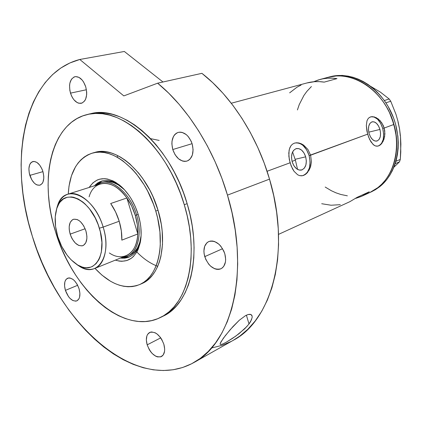 <?xml version="1.0" encoding="UTF-8"?>
<svg xmlns="http://www.w3.org/2000/svg" width="422" height="422" viewBox="0 0 422 422"><rect width="100%" height="100%" fill="white"/><g stroke="black" fill="none" stroke-linecap="round" stroke-linejoin="round"><path stroke-width="0.63" d="M305.686 156.826L295.152 159.305L305.686 156.826L306.34 161.03L305.892 164.986L304.389 168.093L302.057 169.881L299.24 170.066L296.365 168.605L293.876 165.709L292.166 161.816C290.689 154.8 292.098 150.385 296.392 148.56C300.517 148.164 303.613 150.918 305.686 156.826C307.179 163.884 305.728 168.304 301.334 170.092C297.288 170.419 294.234 167.655 292.166 161.816L291.507 157.533L291.992 153.529L293.543 150.427L295.917 148.697L298.739 148.586L301.582 150.1L304.019 152.991L305.686 156.826M379.953 129.433L368.759 132.176L379.953 129.433L380.57 133.199L380.28 136.702L379.12 139.424L377.257 140.937L374.973 141.011L372.61 139.619L370.532 136.96L369.071 133.447C367.736 127.228 368.765 123.345 372.162 121.8C375.527 121.51 378.123 124.052 379.953 129.433C381.298 135.673 380.243 139.555 376.783 141.08C373.47 141.333 370.896 138.785 369.071 133.447L368.448 129.617L368.759 126.072L369.957 123.361L371.851 121.895L374.14 121.879L376.482 123.314L378.518 125.967L379.953 129.433M378.661 145.88L380.18 144.973L381.477 143.554L383.223 139.424L383.656 134.112L382.722 128.409C379.942 120.217 375.986 116.351 370.848 116.815L373.929 116.941L377.474 119.131L380.554 123.161L382.722 128.409L384.173 128.056L382.722 128.409C384.764 137.841 383.176 143.738 377.948 146.102L375.448 145.954L373.86 145.115L370.954 141.866L368.575 136.976L366.94 131.231L366.328 125.582L366.976 120.871L367.82 119.083L369.007 117.743L370.912 116.799L374.203 116.878L378.239 118.941L381.799 122.839L384.173 128.056L384.758 130.931L384.637 136.633L383.002 141.56L380.296 144.946L378.713 145.87L377.083 146.207L375.448 145.954L373.095 144.493L369.688 139.587L367.646 134.154L309.12 155.56C305.966 146.555 301.239 142.367 294.936 143L294.909 143.005M307.453 172.572L305.665 174.26L302.532 175.71L299.636 175.626L297.652 174.777L294.044 171.295L292.493 168.805L290.078 162.792L267.073 171.279L290.078 162.792L288.854 156.261L289.102 150.295L289.83 147.79L290.964 145.722L292.504 144.16L294.382 143.163L296.55 142.768L298.903 142.979L301.319 143.791L303.703 145.173L307.881 149.435L310.613 155.206L311.404 161.637L310.228 167.734L307.453 172.572L305.665 174.26L303.708 175.367L301.677 175.826L299.636 175.626L297.652 174.777L294.044 171.295L291.154 165.92L289.297 159.521L288.78 153.154L289.413 148.998L290.964 145.722L292.504 144.16L294.382 143.163L296.55 142.768L298.903 142.979L301.319 143.791L303.703 145.173L307.881 149.435L310.613 155.206L367.646 134.154L366.328 125.582L366.976 120.871L367.82 119.083L369.007 117.743L370.505 116.92L372.267 116.625L376.224 117.654L380.122 120.681L383.176 125.323L384.173 128.056L393.937 124.448L384.173 128.056L384.911 133.821L383.988 139.244L381.746 143.491L380.296 144.946L377.97 146.096M370.548 192.2L369.788 192.559C390.841 183.596 402.461 153.265 393.937 124.448C385.265 91.585 352.966 69.625 328.242 77.258C350.133 71.107 377.732 86.489 389.975 113.618C402.377 140.663 396.458 173.384 377.927 187.584L369.777 192.564L379.468 186.877L377.927 187.584L381.704 184.235L385.138 180.389L388.193 176.079L390.825 171.343L393.009 166.226L394.712 160.777L395.91 155.053L396.585 149.114L396.733 143.021L396.337 136.844L395.409 130.651L391.985 118.482L389.527 112.648L386.605 107.061L383.25 101.792L379.51 96.896L375.422 92.418L371.033 88.409L366.391 84.912L361.554 81.958L356.574 79.568L351.505 77.764L346.399 76.561L341.314 75.96L336.297 75.955L328.189 77.268L336.25 75.96L341.266 75.955L346.356 76.551L351.457 77.748L356.532 79.547L361.512 81.931L366.349 84.885L370.991 88.377L375.38 92.381L379.473 96.854L383.218 101.749L386.573 107.014L389.501 112.595L393.937 124.448L396.332 136.786L396.727 142.963L396.59 149.056L395.915 155.001L394.723 160.724L393.024 166.178L390.846 171.3L388.219 176.037L385.17 180.352L381.736 184.203L377.964 187.553L373.892 190.38L369.767 192.569L361.934 196.156L355.641 198.419L361.237 196.473L365.368 194.378L369.282 191.788L361.934 196.156M349.785 201.727L357.186 197.311L369.282 191.788L357.186 197.311L349.812 201.711L278.52 234.379M306.984 82.955L314.559 81.683L319.338 81.631L324.196 82.126L336.978 78.629L332.156 78.16L327.403 78.228L322.767 78.835L318.278 79.964L313.615 81.762L319.908 79.489C325.367 78.033 331.059 77.743 336.978 78.629L324.196 82.126C318.235 81.203 312.512 81.478 307.031 82.939L231.282 103.237M347.359 195.824L340.865 194.484L336.054 192.859L331.349 190.723L325.188 187.041L331.307 190.702L336.007 192.843L340.818 194.473L347.359 195.824M303.93 95.43L299.24 104.577L297.42 109.942L299.219 104.624L303.903 95.472L306.847 91.405L311.404 86.552L306.878 91.368M301.086 85.059L297.004 87.196L289.645 92.845M321.701 203.72L331.054 205.229L340.296 204.675M302.569 175.705C309.205 172.93 311.389 166.215 309.12 155.56L310.613 155.206L311.404 161.637L310.687 166.294L309.004 170.361M303.65 175.378L305.544 174.291L307.179 172.635L309.437 167.909L310.117 161.921L309.12 155.56L306.599 149.757L302.917 145.363L300.802 143.913L298.612 143.047L296.423 142.794M371.323 191.857L379.468 186.877C397.993 172.693 403.923 140.046 391.542 113.07C379.331 86.004 351.763 70.669 329.883 76.815L319.908 79.489M398.036 122.09L399.56 128.953L398.025 121.467L395.989 114.388L390.735 101.227L385.893 102.836L390.735 101.227L389.153 98.975L380.386 92.123L370.595 86.31L380.386 92.123L389.153 98.975L384.321 100.552L389.153 98.975L390.735 101.227L395.989 114.388L398.025 121.467L399.56 128.953L400.499 136.517L400.784 151.846L400.299 159.426L395.931 161.294L400.299 159.426L399.497 161.826L393.905 167.212L399.497 161.826L395.203 163.678L399.497 161.826L400.299 159.426L400.884 144.176L400.499 136.517L399.56 128.953L400.293 135.868M341.804 75.464L342.738 75.501L341.804 75.464M341.477 75.454L342.226 75.348L341.477 75.454M370.648 86.352L374.9 88.931M371.313 191.862L375.395 189.7L379.468 186.877L383.245 183.538L386.679 179.698L389.728 175.394L392.365 170.667L394.549 165.556L396.253 160.117L397.45 154.405L398.131 148.481L398.278 142.404L397.888 136.237L395.514 123.931L393.552 117.923L388.177 106.529L384.832 101.275L381.098 96.39L377.015 91.922L372.631 87.929L368 84.437L363.168 81.493L358.194 79.109L353.13 77.31L348.029 76.113L342.949 75.517L337.932 75.517L329.835 76.83M123.504 188.708L121.014 186.519C110.437 178.701 101.581 178.453 94.454 185.785L97.719 182.921L101.496 181.112C108.465 179.118 115.802 181.65 123.504 188.708M89.179 187.458C96.569 176.67 106.703 175.884 119.568 185.1C128.003 192.158 134.243 202.038 138.289 214.756L140.273 223.138L140.843 227.294L141.112 235.328L140.236 242.708L138.263 249.133L136.892 251.908L133.463 256.465L131.448 258.201L126.911 260.538L121.868 261.297L119.22 261.091L115.354 260.126C127.924 263.718 136.227 257.863 140.268 242.56C141.903 234.094 141.243 224.826 138.289 214.756L135.262 206.58L131.316 198.968L129.048 195.47L124.052 189.278L121.378 186.645L115.813 182.436L112.985 180.896L107.378 179.007L104.656 178.67L99.502 179.208L97.123 180.067L92.856 182.916L89.179 187.458M102.91 182.13L102.889 182.135C109.799 180.168 117.052 182.758 124.638 189.916L118.366 184.931L113.228 182.483L108.211 181.486L102.868 182.146M102.003 180.964L95.456 185.469L98.748 182.589L102.003 180.964M295.4 160.149L292.05 161.383L295.4 160.149L292.583 151.962L295.4 160.149L297.547 169.412L295.4 160.149M157.728 266.308C150.464 263.581 143.607 258.913 137.15 252.293M150.527 138.632L159.168 140.42M93.921 152.685L97.994 151.772L102.272 151.514L106.719 151.92L111.281 152.996L115.923 154.742L120.592 157.158L125.239 160.218L129.818 163.9L138.553 172.988L142.61 178.311L149.873 190.222L152.991 196.678L158.023 210.251L155.765 211.079C166.157 244.428 158.002 277.286 139.645 284.57C124.954 289.882 110.073 284.475 95.008 268.366L101.918 275.102L110.501 281.237L114.889 283.5L119.294 285.188L123.672 286.28L127.987 286.749L132.202 286.591L136.264 285.794L140.136 284.349L143.781 282.265L147.151 279.549L150.216 276.22L152.933 272.301L155.27 267.828L157.2 262.832L158.688 257.367L159.722 251.48L160.281 245.235L159.933 231.942L157.628 218.053L155.765 211.079L158.023 210.251C168.383 243.51 160.196 276.31 141.829 283.605L140.726 284.064M68.248 194.083C69.583 172.065 77.601 158.414 92.302 153.133C113.407 145.938 144.894 173.168 155.765 211.079L153.455 204.195L147.595 190.997L144.113 184.836L136.259 173.716L131.975 168.884L122.939 160.903L118.287 157.833L113.618 155.412L108.976 153.655L104.413 152.574L99.972 152.163L95.694 152.421L91.627 153.334L87.797 154.879L84.242 157.031L80.992 159.764L78.07 163.04L75.496 166.822L71.471 175.726L69.013 186.123L68.248 194.083M117.063 157.137L117.875 155.671M128.879 257.119L124.121 257.863L121.462 257.652L129.375 256.951M141.001 237.269C139.561 247.619 135.525 254.25 128.889 257.156L124.822 258.174L120.481 258.048C130.646 259.15 137.314 253.316 140.479 240.545L141.001 237.269M128.393 255.816L129.306 255.479C135.889 252.588 139.819 245.968 141.101 235.613L139.724 242.592L137.466 247.92L134.354 252.076L130.525 254.914M103.147 227.089L99.36 228.207C108.021 254.772 94.243 275.967 77.601 264.953C68.728 259.24 62.124 249.803 57.793 236.636L61.696 246.379L66.977 254.988L71.065 259.762L77.69 265.005L82.211 267.031L84.437 267.559L86.615 267.759L90.741 267.142L92.645 266.324L96.042 263.708L98.769 259.841L99.85 257.483L101.359 252.018L101.913 242.376L100.341 231.778L98.168 224.673L95.198 217.879L89.522 208.89L85.165 204.053L82.881 202.059L78.218 199.005L73.597 197.29L71.355 196.947L67.124 197.301L63.358 199.005L60.193 201.959L58.869 203.873L56.791 208.457L55.224 216.887L55.577 226.545L57.793 236.636C54.544 225.665 54.28 216.053 57.017 207.809C63.263 186.645 91.015 198.704 99.36 228.207L103.147 227.089C109.124 246.015 104.957 264.779 94.644 268.508C88.963 270.597 82.865 269.152 76.366 264.177L79.684 266.451C97.514 278.283 112.431 255.632 103.147 227.089L119.204 221.244L103.147 227.089C94.18 195.397 64.339 182.62 57.666 205.329L56.559 209.196C58.394 201.215 62.166 196.219 67.879 194.204C79.441 189.879 96.912 205.667 103.147 227.089M70.157 234.131C68.2 226.45 69.266 221.513 73.354 219.329C78.513 218.591 82.701 222.457 85.924 230.934L86.895 236.214L86.863 238.688L85.782 242.814L83.519 245.34L82.047 245.884L78.719 245.425L75.301 243.025L72.299 239.063L71.096 236.673L69.514 231.525L69.192 228.956L69.197 226.519L70.205 222.399L72.399 219.788L73.85 219.192L77.173 219.54L78.93 220.479L80.649 221.888L83.725 225.891L85.924 230.934C87.845 238.562 86.816 243.473 82.839 245.662C77.606 246.485 73.381 242.639 70.157 234.131L85.138 228.75L70.157 234.131M94.644 268.508L126.125 255.764C133.104 252.641 136.992 245.382 137.794 233.978L121.831 240.139C122.042 234.078 121.161 227.78 119.204 221.244C117.195 214.714 114.357 208.806 110.691 203.515L126.885 197.981L137.794 233.978L121.831 240.139L121.336 230.871L119.204 221.244L115.57 211.913L110.691 203.515L126.885 197.981C130.525 203.167 133.326 208.969 135.288 215.384C137.208 221.808 138.041 228.007 137.794 233.978C137.171 253.727 122.876 262.368 109.345 252.963M89.116 196.805C93.921 179.023 113.729 178.701 126.885 197.981L137.794 233.978L137.361 224.852L135.288 215.384L136.596 214.998C129.644 190.491 107.636 175.072 96.147 185.247L100.721 182.821C112.737 178.379 130.498 193.809 136.596 214.998L138.189 214.418L136.596 214.998C142.467 233.709 137.894 252.435 127.201 256.333L122.127 257.383C135.863 257.668 143.533 236.837 136.596 214.998L135.288 215.384L131.717 206.221L126.885 197.981C118.091 186.355 109.214 181.676 100.257 183.945L67.879 194.204M222.035 344.268L220.775 344.542L220.173 344.262L220.2 343.439L223.38 338.201L230.206 329.677L239.269 320.261L245.583 315.593L248.21 314.49L250.921 314.511L252.113 316.036L252.14 317.624L250.557 321.664L249.012 323.975L244.76 328.727L235.824 336.086L226.424 342.131L222.911 343.919L220.775 344.542L220.11 343.988L220.79 342.115L225.337 335.611L233.018 326.512L239.269 320.261L245.583 315.593L248.21 314.49L250.193 314.306L251.486 314.886L252.113 316.036L252.14 317.624M246.401 315.176L249.012 323.975L246.401 315.176M88.741 114.209L91.927 113.455L98.526 112.721L105.426 113.022L112.558 114.388L119.853 116.831L127.228 120.344L134.607 124.917L141.897 130.514L149.024 137.092L155.892 144.588L162.412 152.928L168.51 162.022L174.096 171.759L179.107 182.024L183.47 192.701L187.136 203.652L184.266 204.717C200.075 255.927 187.473 305.612 160.376 317.523C123.403 336.139 72.341 289.576 55.556 231.842C38.803 180.036 50.92 122.892 87.254 114.536C119.363 104.783 167.581 146.202 184.266 204.717L187.136 203.652C170.52 145.332 122.354 104.076 90.213 113.829L87.317 114.52M201.906 73.328L157.643 83.181C187.315 107.288 214.118 149.457 227.469 195.128L269.516 179.128C256.993 135.794 231.092 96.005 201.906 73.328L157.643 83.181L123.815 95.905L79.8 59.476L124.342 51.473L162.976 81.995L124.342 51.473L79.8 59.476L69.91 62.952L60.81 68.032L52.565 74.599L45.228 82.522L38.829 91.674L33.407 101.913L28.97 113.112L25.526 125.134L23.073 137.852L21.601 151.139L21.1 164.881L21.548 178.954L22.925 193.244L25.209 207.645L28.364 222.051L32.367 236.357C7.87 160.982 23.616 74.188 79.8 59.476L123.815 95.905L157.643 83.181L168.6 93.056L179.197 104.398L189.283 117.094L198.72 130.999L207.376 145.954L215.12 161.763L221.851 178.232L227.469 195.128C250.578 270.993 231.9 343.297 193.777 362.603C135.314 394.976 57.329 322.134 32.367 236.357L36.856 249.571L42.031 262.531L47.86 275.149L54.306 287.34L61.338 299.024L68.913 310.123L76.994 320.546L85.534 330.22L94.486 339.056L103.786 346.968L113.386 353.879L123.213 359.697L133.204 364.35L143.274 367.752L153.344 369.836L163.319 370.527L173.11 369.767L182.61 367.515L191.709 363.722L200.302 358.368L208.273 351.457L215.505 343.002L221.893 333.042L227.321 321.648L231.699 308.904L234.938 294.931L236.953 279.876L237.691 263.914L237.122 247.234L235.218 230.053L231.989 212.604L227.469 195.128L269.516 179.128L264.209 163.103L257.795 147.51L250.357 132.55L242.001 118.418L232.849 105.284L223.022 93.309L212.662 82.622L201.906 73.328M193.777 362.603L233.229 340.332C271.657 320.683 291.217 251.043 269.516 179.128L273.72 195.724L276.642 212.324L278.262 228.698L278.567 244.628L277.581 259.91L275.339 274.363L271.905 287.82L267.348 300.142L261.761 311.209L255.236 320.926L247.888 329.234L239.817 336.086L233.15 340.375M247.081 326.317L239.052 333.67L232.548 338.354L226.424 342.131M85.75 86.885C87.744 95.678 86.262 101.148 81.298 103.295C76.662 103.664 73.053 100.278 70.49 93.135L86.42 89.749L70.49 93.135C68.448 84.3 69.978 78.814 75.063 76.672C79.631 76.387 83.197 79.795 85.75 86.885L86.689 92.175L86.658 94.739L85.613 99.207L84.643 100.942L82 103.084L78.777 103.232L77.099 102.546L73.934 99.798L72.563 97.846L71.397 95.594L69.862 90.561L69.561 85.434L69.894 83.076L71.471 79.22L74.061 76.983L75.622 76.598L78.983 77.374L82.216 80.101L83.625 82.079L85.75 86.885M192.205 144.018C194.178 152.769 192.437 158.456 186.988 161.072C180.743 162.048 176 158.203 172.767 149.541L192.1 143.675L172.767 149.541C170.741 140.7 172.545 134.982 178.19 132.392C184.319 131.559 188.993 135.436 192.205 144.018L193.097 149.794L192.342 155.09L190.069 159.083L188.47 160.392L186.645 161.172L184.662 161.404L182.605 161.072L178.559 158.82L175.114 154.774L172.767 149.541L171.865 143.897L172.007 141.18L173.463 136.459L174.719 134.634L176.28 133.273L178.079 132.424L180.057 132.128L182.13 132.397L186.244 134.581L188.128 136.422L191.166 141.233L192.205 144.018M224.815 253.791C226.609 261.16 225.306 266.155 220.906 268.788C213.991 270.428 208.605 266.377 204.749 256.639L222.584 248.711L204.749 256.639C202.903 249.175 204.274 244.132 208.848 241.521C215.647 240.028 220.97 244.116 224.815 253.791L225.665 259.377L225.448 261.978L223.792 266.271L222.426 267.812L220.759 268.856L218.87 269.368L216.829 269.341L214.714 268.777L210.583 266.145L208.721 264.183L205.751 259.34L204.121 253.88L203.895 251.174L204.665 246.3L206.954 242.745L208.579 241.648L210.441 241.062L212.477 241.025L214.603 241.532L218.812 244.111L220.727 246.089L223.787 251.021L224.815 253.791M163.847 344.236C165.435 350.313 164.643 354.417 161.473 356.548C155.644 357.951 150.881 354.053 147.178 344.843L160.735 337.864L147.178 344.843C145.553 338.702 146.381 334.577 149.657 332.452C155.401 331.128 160.133 335.052 163.847 344.236L164.675 349.126L164.554 351.341L163.272 354.891L160.803 356.838L157.538 356.906L155.765 356.226L152.258 353.578L150.665 351.716L149.251 349.585L147.178 344.843L146.344 340.053L146.882 335.923L147.653 334.303L150.047 332.278L151.593 331.95L155.074 332.747L156.878 333.839L160.27 337.231L161.721 339.393L163.847 344.236M79.051 288.727C80.681 294.962 79.943 299.008 76.846 300.865C72.231 301.677 68.417 298.18 65.41 290.378L77.669 285.288L65.41 290.378C63.754 284.106 64.513 280.039 67.689 278.188C72.252 277.428 76.039 280.941 79.051 288.727L79.906 293.269L79.568 297.225L78.967 298.792L77.015 300.786L75.744 301.15L72.858 300.543L69.888 298.28L68.512 296.629L65.41 290.378L64.555 285.916L64.851 281.991L65.426 280.419L66.259 279.19L68.575 277.95L69.973 277.987L72.98 279.39L74.472 280.704L77.142 284.307L79.051 288.727M42.87 171.374C44.674 178.696 43.709 183.296 39.963 185.174C35.786 185.627 32.41 182.367 29.835 175.383L42.944 171.633L29.835 175.383C27.994 168.035 28.991 163.419 32.821 161.542C36.946 161.135 40.296 164.416 42.87 171.374L43.767 176.085L43.788 178.327L42.965 182.135L42.163 183.559L39.926 185.184L37.152 185.01L35.696 184.25L34.266 183.079L31.703 179.703L29.25 173.062L28.902 168.547L29.667 164.749L30.442 163.298L31.444 162.233L33.976 161.404L36.883 162.412L39.71 165.107L42.026 169.09L42.87 171.374M160.376 317.523L163.103 316.183C190.227 304.251 202.882 254.688 187.136 203.652L190.053 214.74L192.195 225.828L193.54 236.784L194.078 247.471L193.803 257.768L192.743 267.553L190.918 276.721L188.36 285.177L185.116 292.836L181.233 299.636L176.776 305.523L171.796 310.444L166.363 314.39L163.034 316.215M212.419 347.781L221.972 345.354L231.14 341.461M55.556 231.842L58.674 241.041L62.282 250.046L66.359 258.797L70.875 267.231L75.796 275.281L81.098 282.882L86.732 289.972L92.671 296.492L98.864 302.379L105.273 307.585L111.851 312.043L118.54 315.709L125.287 318.531L132.039 320.467L138.732 321.48L145.3 321.532L151.688 320.599L157.823 318.668L163.636 315.73L169.058 311.789L174.028 306.857L178.48 300.965L182.351 294.155L185.59 286.475L188.138 278.003L189.953 268.814L191.002 259.002L191.261 248.679L190.712 237.961L189.351 226.967L187.199 215.842L184.266 204.717L180.584 193.735L176.211 183.021L171.19 172.714L165.588 162.945L159.484 153.819L152.949 145.448L146.075 137.925L138.943 131.316L131.643 125.698L124.263 121.103L116.883 117.574L109.593 115.122L102.462 113.74L95.567 113.434L88.968 114.162L82.733 115.908L76.904 118.614L71.529 122.238L66.655 126.716L62.303 131.996L58.505 138.005L55.282 144.672L52.644 151.931L50.603 159.706L49.163 167.924L48.33 176.517L48.092 185.406L48.446 194.521L49.385 203.794L50.893 213.152L52.956 222.526L55.556 231.842M92.328 153.123L94.597 152.484C115.723 145.295 147.188 172.434 158.023 210.251L161.267 224.166L162.169 231.061L162.507 244.327L160.903 256.434L159.405 261.888L157.475 266.873L155.132 271.346L152.411 275.255L149.341 278.583L145.965 281.295L142.32 283.384M251.612 319.517L249.012 323.975M121.014 186.519L119.568 185.1M141.829 283.605L139.666 284.565M140.479 240.545L140.268 242.56M79.684 266.451L77.601 264.953M129.332 255.468L127.201 256.333M57.666 205.329L57.017 207.809M252.15 316.236L251.945 315.535"/></g></svg>
